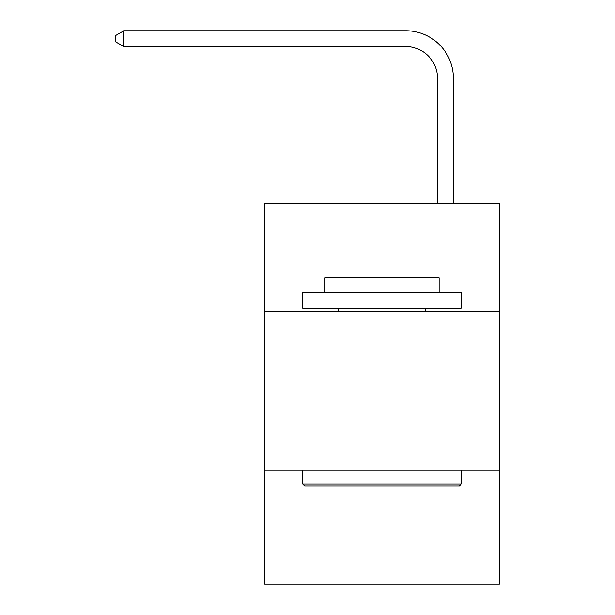 <?xml version="1.0" encoding="UTF-8"?>
<svg xmlns="http://www.w3.org/2000/svg" width="615" height="615" viewBox="0 0 615 615"><rect width="100%" height="100%" fill="white"/><g stroke="black" fill="none" stroke-linecap="round" stroke-linejoin="round"><path stroke-width="0.92" d="M499.357 311.528L499.357 203.703L264.688 203.703L264.688 311.528L499.357 311.528L499.357 584.25L264.688 584.25L264.688 311.528M499.357 470.091L264.688 470.091M437.519 203.703L437.519 78.32A31.711 31.711 0 0 0 405.808 46.609L123.892 46.609L115.643 41.851L115.643 35.509L123.892 30.75L405.808 30.75A47.57 47.57 0 0 1 453.378 78.32L453.378 203.703M304.648 485.942L302.741 484.043L461.304 484.043L459.397 485.942L304.648 485.942M461.304 292.502L461.304 308.353L302.741 308.353L302.741 292.502L461.304 292.502M324.943 292.502L324.943 277.911L439.102 277.911L439.102 292.502M461.304 470.091L461.304 484.043M302.741 470.091L302.741 484.043M425.149 308.353L425.149 311.528M338.896 308.353L338.896 311.528M437.519 78.32A31.711 31.711 0 0 0 405.808 46.609A31.711 31.711 0 0 1 437.519 78.32A31.711 31.711 0 0 0 405.808 46.609A31.711 31.711 0 0 1 437.519 78.32A31.711 31.711 0 0 0 405.808 46.609A31.711 31.711 0 0 1 437.519 78.32A31.711 31.711 0 0 0 405.808 46.609A31.711 31.711 0 0 1 437.519 78.32A31.711 31.711 0 0 0 405.808 46.609A31.711 31.711 0 0 1 437.519 78.32A31.711 31.711 0 0 0 405.808 46.609A31.711 31.711 0 0 1 437.519 78.32A31.711 31.711 0 0 0 405.808 46.609A31.711 31.711 0 0 1 437.519 78.32A31.711 31.711 0 0 0 405.808 46.609A31.711 31.711 0 0 1 437.519 78.32A31.711 31.711 0 0 0 405.808 46.609A31.711 31.711 0 0 1 437.519 78.32A31.711 31.711 0 0 0 405.808 46.609A31.711 31.711 0 0 1 437.519 78.32A31.711 31.711 0 0 0 405.808 46.609A31.711 31.711 0 0 1 437.519 78.32A31.711 31.711 0 0 0 405.808 46.609A31.711 31.711 0 0 1 437.519 78.32A31.711 31.711 0 0 0 405.808 46.609A31.711 31.711 0 0 1 437.519 78.32A31.711 31.711 0 0 0 405.808 46.609A31.711 31.711 0 0 1 437.519 78.32A31.711 31.711 0 0 0 405.808 46.609A31.711 31.711 0 0 1 437.519 78.32A31.711 31.711 0 0 0 405.808 46.609A31.711 31.711 0 0 1 437.519 78.32A31.711 31.711 0 0 0 405.808 46.609A31.711 31.711 0 0 1 437.519 78.32A31.711 31.711 0 0 0 405.808 46.609A31.711 31.711 0 0 1 437.519 78.32A31.711 31.711 0 0 0 405.808 46.609A31.711 31.711 0 0 1 437.519 78.32A31.711 31.711 0 0 0 405.808 46.609A31.711 31.711 0 0 1 437.519 78.32M123.892 30.75L405.808 30.75L123.892 30.75L405.808 30.75L123.892 30.75L405.808 30.75L123.892 30.75L405.808 30.75L123.892 30.75L405.808 30.75L123.892 30.75L405.808 30.75L123.892 30.75L405.808 30.75L123.892 30.75L405.808 30.75L123.892 30.75L405.808 30.75L123.892 30.75L405.808 30.75L123.892 30.75L405.808 30.75L123.892 30.75L405.808 30.75L123.892 30.75L405.808 30.75L123.892 30.75L405.808 30.75L123.892 30.75L405.808 30.75L123.892 30.75L405.808 30.75L123.892 30.75L405.808 30.75L123.892 30.75L405.808 30.75L123.892 30.75L405.808 30.75L123.892 30.75L405.808 30.75L123.892 30.75L123.892 46.609"/></g></svg>
